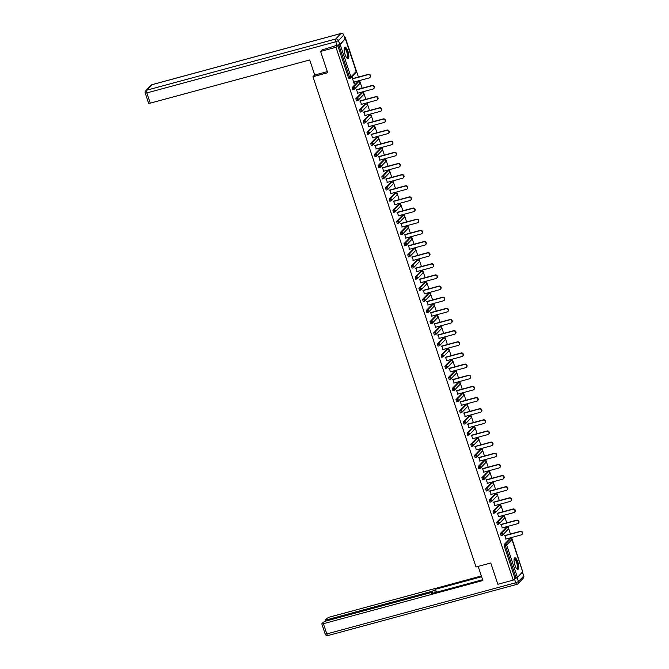 <?xml version="1.0" encoding="UTF-8"?>
<svg xmlns="http://www.w3.org/2000/svg" width="669" height="669" viewBox="0 0 669 669"><rect width="100%" height="100%" fill="white"/><g stroke="black" fill="none" stroke-linecap="round" stroke-linejoin="round"><path stroke-width="1" d="M517.831 562.069A5.962 1.823 74.8 0 0 514.821 557.829A5.962 1.823 74.8 0 0 514.929 565.104A5.962 1.823 74.8 0 0 517.94 569.344A5.962 1.823 74.8 0 0 517.831 562.069M347.947 51.379A5.962 1.823 74.8 0 0 344.936 47.139A5.962 1.823 74.8 0 0 345.045 54.415A5.962 1.823 74.8 0 0 348.056 58.655A5.962 1.823 74.8 0 0 347.947 51.379M344.727 37.698L345.279 37.548L344.828 38.024M522.322 570.607L511.593 537.5M510.43 534.013L507.888 526.352M506.726 522.874L504.175 515.205M503.021 511.726L500.471 504.066M499.308 500.579L496.766 492.919M495.604 489.432L493.053 481.772M491.899 478.285L489.348 470.625M488.186 467.146L485.644 459.486M484.481 455.999L481.931 448.339M480.777 444.852L478.226 437.191M477.064 433.704L474.513 426.044M473.359 422.557L470.809 414.897M469.655 411.418L467.104 403.758M465.942 400.271L463.391 392.611M462.237 389.124L459.687 381.464M458.524 377.977L455.982 370.317M454.82 366.829L452.269 359.169M451.115 355.691L448.565 348.031M447.402 344.543L444.86 336.883M443.698 333.396L441.147 325.736M439.993 322.249L437.442 314.589M436.28 311.102L433.738 303.442M432.575 299.963L430.025 292.303M428.871 288.816L426.32 281.156M425.158 277.668L422.607 270.008M421.453 266.521L418.903 258.861M417.74 255.382L415.198 247.714M414.036 244.235L411.485 236.575M410.331 233.088L407.781 225.428M406.618 221.941L404.076 214.281M402.914 210.794L400.363 203.133M399.209 199.655L396.658 191.986M395.496 188.507L392.954 180.847M391.791 177.36L389.241 169.7M388.087 166.213L385.536 158.553M384.374 155.066L381.823 147.406M380.669 143.927L378.119 136.267M376.956 132.78L374.414 125.12M373.252 121.633L370.701 113.973M369.547 110.485L366.997 102.825M365.834 99.338L363.292 91.678M362.13 88.199L359.579 80.539M358.425 77.052L345.279 37.548M522.656 571.794L517.438 577.414L514.979 578.292L513.24 580.115L497.861 584.28L490.778 562.989L476.027 566.986L312.941 76.726L314.681 74.903M350.13 78.332L349.076 78.633L348.499 77.821L349.619 77.512L338.849 45.149L340.187 44.572L344.987 38.986M348.499 77.821L337.728 45.459L335.989 47.273L320.61 51.438L322.366 49.598M338.849 45.149L337.728 45.459M513.24 580.115L335.989 47.273M312.941 76.726L327.693 72.729L320.61 51.438M354.177 83.692L351.986 77.102L352.847 78.557M354.528 83.6L354.01 82.044M514.979 578.292L504.217 545.929L504.133 544.566L509.519 539.03M502.143 535.292L501.089 535.601L500.429 533.419L505.814 527.883M498.438 524.145L497.376 524.454L496.724 522.28L502.101 516.736M494.726 513.006L493.672 513.307L493.011 511.133L498.397 505.597M491.021 501.859L489.959 502.16L489.307 499.986L494.692 494.45M487.316 490.712L486.254 491.021L485.602 488.838L490.979 483.302M483.603 479.564L482.55 479.874L481.889 477.691L487.275 472.155M479.899 468.417L478.837 468.726L478.184 466.552L483.562 461.008M476.186 457.278L475.132 457.579L474.48 455.405L479.857 449.869M472.481 446.131L471.428 446.44L470.767 444.258L476.152 438.722M468.777 434.984L467.715 435.293L467.062 433.111L472.439 427.575M465.064 423.837L464.01 424.146L463.349 421.963L468.735 416.427M461.359 412.698L460.305 412.999L459.645 410.825L465.03 405.28M457.655 401.551L456.593 401.852L455.94 399.677L461.317 394.141M453.942 390.403L452.888 390.713L452.227 388.53L457.613 382.994M450.237 379.256L449.175 379.566L448.523 377.383L453.908 371.847M446.532 368.109L445.47 368.418L444.818 366.236L450.195 360.7M442.819 356.97L441.766 357.271L441.105 355.097L446.491 349.553M439.115 345.823L438.053 346.124L437.401 343.95L442.778 338.414M435.402 334.676L434.348 334.985L433.696 332.802L439.073 327.266M431.697 323.528L430.644 323.838L429.983 321.655L435.368 316.119M427.993 312.381L426.931 312.691L426.278 310.508L431.656 304.972M424.28 301.242L423.226 301.543L422.565 299.369L427.951 293.833M420.575 290.095L419.522 290.396L418.861 288.222L424.246 282.686M416.871 278.948L415.809 279.257L415.156 277.075L420.533 271.539M413.158 267.801L412.104 268.11L411.443 265.928L416.829 260.392M409.453 256.653L408.391 256.963L407.739 254.789L413.124 249.244M405.749 245.515L404.686 245.816L404.034 243.641L409.411 238.105M402.036 234.367L400.982 234.668L400.321 232.494L405.707 226.958M398.331 223.22L397.269 223.53L396.617 221.347L402.002 215.811M394.618 212.073L393.564 212.382L392.912 210.2L398.289 204.664M390.913 200.926L389.86 201.235L389.199 199.061L394.585 193.517M387.209 189.787L386.147 190.088L385.495 187.914L390.872 182.378M383.496 178.64L382.442 178.941L381.782 176.767L387.167 171.231M379.791 167.493L378.738 167.802L378.077 165.619L383.462 160.083M376.087 156.345L375.025 156.655L374.372 154.472L379.749 148.936M372.374 145.198L371.32 145.508L370.659 143.333L376.045 137.789M368.669 134.059L367.616 134.36L366.955 132.186L372.34 126.65M364.965 122.912L363.903 123.221L363.25 121.039L368.627 115.503M361.252 111.765L360.198 112.074L359.537 109.892L364.923 104.356M357.547 100.618L356.485 100.927L355.833 98.744L361.218 93.208M353.842 89.479L352.78 89.78L352.128 87.606L357.505 82.061M356.56 89.705L357.714 93.192M360.265 100.852L361.427 104.339M363.969 111.999L365.132 115.478M367.682 123.146L368.836 126.625M371.387 134.285L372.549 137.772M375.092 145.432L376.254 148.919M378.805 156.579L379.959 160.067M382.509 167.727L383.672 171.205M386.222 178.866L387.376 182.353M389.927 190.013L391.089 193.5M393.631 201.16L394.794 204.647M397.344 212.307L398.498 215.794M401.049 223.454L402.211 226.933M404.753 234.593L405.916 238.08M408.466 245.74L409.62 249.228M412.171 256.888L413.333 260.375M415.875 268.035L417.038 271.522M419.588 279.182L420.742 282.661M423.293 290.321L424.455 293.808M426.998 301.468L428.16 304.955M430.711 312.615L431.865 316.103M434.415 323.763L435.578 327.25M438.128 334.91L439.282 338.389M441.833 346.049L442.995 349.536M445.537 357.196L446.7 360.683M449.25 368.343L450.404 371.83M452.955 379.49L454.117 382.969M456.659 390.637L457.822 394.116M460.372 401.776L461.526 405.263M464.077 412.924L465.239 416.411M467.782 424.071L468.944 427.558M471.494 435.218L472.649 438.697M475.199 446.365L476.361 449.844M478.912 457.504L480.066 460.991M482.617 468.651L483.779 472.138M486.321 479.798L487.484 483.286M490.034 490.946L491.188 494.424M493.739 502.084L494.901 505.572M497.443 513.232L498.606 516.719M501.156 524.379L502.31 527.866M504.861 535.526L506.023 539.013M353.667 82.136L369.263 77.913A1.756 1.647 -136.3 0 0 370.133 75.43A1.756 1.647 -136.3 0 0 368.167 74.627L352.571 78.85M368.167 74.627L368.443 74.334A1.756 1.647 43.7 0 1 370.116 77.328M368.443 74.334L352.504 78.658M357.371 93.284L372.968 89.061A1.756 1.647 -136.3 0 0 373.846 86.577A1.756 1.647 -136.3 0 0 371.872 85.774L356.276 89.997M371.872 85.774L372.148 85.481A1.756 1.647 43.7 0 1 373.82 88.475M372.148 85.481L356.209 89.797M361.076 104.431L376.672 100.208A1.756 1.647 -136.3 0 0 377.55 97.724A1.756 1.647 -136.3 0 0 375.585 96.921L359.989 101.144M375.585 96.921L375.861 96.629A1.756 1.647 43.7 0 1 377.525 99.622M375.861 96.629L359.922 100.944M364.789 115.578L380.385 111.355A1.756 1.647 -136.3 0 0 381.255 108.863A1.756 1.647 -136.3 0 0 379.29 108.06L363.693 112.292M379.29 108.06L379.566 107.776A1.756 1.647 43.7 0 1 381.238 110.77M379.566 107.776L363.627 112.091M368.494 126.717L384.09 122.494A1.756 1.647 -136.3 0 0 384.968 120.01A1.756 1.647 -136.3 0 0 382.994 119.207L367.398 123.431M382.994 119.207L383.278 118.915A1.756 1.647 43.7 0 1 384.943 121.917M383.278 118.915L367.331 123.238M372.198 137.864L387.794 133.641A1.756 1.647 -136.3 0 0 388.672 131.157A1.756 1.647 -136.3 0 0 386.707 130.355L371.111 134.578M386.707 130.355L386.983 130.062A1.756 1.647 43.7 0 1 388.656 133.056M386.983 130.062L371.044 134.377M344.226 48.369A5.16 1.581 -105.2 0 1 346.224 49.498A5.16 1.581 -105.2 0 1 347.947 55.385A5.16 1.581 -105.2 0 1 346.818 57.952M346.676 57.768A4.775 1.463 74.8 0 0 346.835 57.751A4.775 1.463 74.8 0 0 347.387 54.724A4.775 1.463 74.8 0 0 345.848 49.857A4.775 1.463 74.8 0 0 344.334 48.528A4.775 1.463 74.8 0 0 344.192 48.603M347.713 58.646A5.929 1.815 74.8 0 0 348.123 54.632A5.929 1.815 74.8 0 0 346.266 48.971A5.929 1.815 74.8 0 0 344.652 47.323M514.11 559.058A5.16 1.581 -105.2 0 1 516.108 560.196A5.16 1.581 -105.2 0 1 517.831 566.074A5.16 1.581 -105.2 0 1 516.702 568.65M516.56 568.458A4.775 1.463 74.8 0 0 516.719 568.449A4.775 1.463 74.8 0 0 517.279 565.422A4.775 1.463 74.8 0 0 515.732 560.547A4.775 1.463 74.8 0 0 514.218 559.225A4.775 1.463 74.8 0 0 514.076 559.292M517.597 569.336A5.929 1.815 74.8 0 0 518.007 565.322A5.929 1.815 74.8 0 0 516.15 559.669A5.929 1.815 74.8 0 0 514.536 558.013M327.317 71.625L314.723 75.037L309.705 59.959L150.249 103.151L148.627 103.294L145.232 93.075L146.854 92.932L150.249 103.151M339.76 44.455L345.02 38.953L343.741 35.089L338.481 40.6L339.76 44.455L322.065 49.916M341.198 33.467A2.291 0.702 74.8 0 0 341.031 33.45A2.291 0.702 74.8 0 0 340.914 33.517L151.955 84.704L146.695 90.206L335.662 39.028L340.914 33.517A2.291 2.149 -136.3 0 1 343.741 35.089L345.02 38.953M478.176 566.4L482.876 580.508L323.411 623.7L326.815 633.919L515.774 582.732L514.402 578.902M432.575 593.286L431.931 591.329L327.258 619.678L327.576 620.615M431.931 591.329L434.591 590.175L435.377 592.525M481.621 576.753L435.469 589.255L434.591 590.175M481.362 575.976L329.784 617.035L327.124 618.189L325.711 619.661L327.258 619.678M522.414 572.221L517.154 577.723L518.442 581.578L523.702 576.076L522.472 572.146M432.366 593.344L432.224 592.567L430.61 592.709L325.937 621.058L323.278 622.212L321.797 623.843L323.411 623.7M432.157 592.717L431.288 593.637L482.617 579.73M514.494 578.877L517.154 577.723M436.456 592.232L435.469 589.255M375.911 149.011L391.507 144.788A1.756 1.647 -136.3 0 0 392.385 142.305A1.756 1.647 -136.3 0 0 390.412 141.502L374.816 145.725M390.412 141.502L390.688 141.209A1.756 1.647 43.7 0 1 392.36 144.203M390.688 141.209L374.749 145.524M379.616 160.159L395.212 155.936A1.756 1.647 -136.3 0 0 396.09 153.452A1.756 1.647 -136.3 0 0 394.116 152.649L378.52 156.872M394.116 152.649L394.401 152.356A1.756 1.647 43.7 0 1 396.065 155.35M394.401 152.356L378.462 156.671M383.329 171.306L398.916 167.074A1.756 1.647 -136.3 0 0 399.794 164.591A1.756 1.647 -136.3 0 0 397.829 163.788L382.233 168.019M397.829 163.788L398.105 163.504A1.756 1.647 43.7 0 1 399.778 166.497M398.105 163.504L382.166 167.819M387.033 182.445L402.629 178.222A1.756 1.647 -136.3 0 0 403.507 175.738A1.756 1.647 -136.3 0 0 401.534 174.935L385.938 179.158M401.534 174.935L401.81 174.642A1.756 1.647 43.7 0 1 403.482 177.636M401.81 174.642L385.871 178.966M390.738 193.592L406.334 189.369A1.756 1.647 -136.3 0 0 407.212 186.885A1.756 1.647 -136.3 0 0 405.238 186.082L389.651 190.305M405.238 186.082L405.523 185.79A1.756 1.647 43.7 0 1 407.187 188.783M405.523 185.79L389.584 190.105M394.451 204.739L410.038 200.516A1.756 1.647 -136.3 0 0 410.917 198.032A1.756 1.647 -136.3 0 0 408.951 197.23L393.355 201.453M408.951 197.23L409.227 196.937A1.756 1.647 43.7 0 1 410.9 199.931M409.227 196.937L393.288 201.252M398.155 215.886L413.751 211.663A1.756 1.647 -136.3 0 0 414.629 209.171A1.756 1.647 -136.3 0 0 412.656 208.377L397.06 212.6M412.656 208.377L412.932 208.084A1.756 1.647 43.7 0 1 414.604 211.078M412.932 208.084L396.993 212.399M401.86 227.034L417.456 222.802A1.756 1.647 -136.3 0 0 418.334 220.318A1.756 1.647 -136.3 0 0 416.361 219.516L400.773 223.747M416.361 219.516L416.645 219.231A1.756 1.647 43.7 0 1 418.309 222.225M416.645 219.231L400.706 223.546M405.573 238.172L421.169 233.949A1.756 1.647 -136.3 0 0 422.039 231.466A1.756 1.647 -136.3 0 0 420.073 230.663L404.477 234.886M420.073 230.663L420.349 230.37A1.756 1.647 43.7 0 1 422.022 233.364M420.349 230.37L404.411 234.694M409.277 249.32L424.874 245.097A1.756 1.647 -136.3 0 0 425.752 242.613A1.756 1.647 -136.3 0 0 423.778 241.81L408.182 246.033M423.778 241.81L424.062 241.517A1.756 1.647 43.7 0 1 425.727 244.511M424.062 241.517L408.115 245.832M412.982 260.467L428.578 256.244A1.756 1.647 -136.3 0 0 429.456 253.76A1.756 1.647 -136.3 0 0 427.491 252.957L411.895 257.18M427.491 252.957L427.767 252.665A1.756 1.647 43.7 0 1 429.431 255.658M427.767 252.665L411.828 256.98M416.695 271.614L432.291 267.391A1.756 1.647 -136.3 0 0 433.161 264.899A1.756 1.647 -136.3 0 0 431.196 264.104L415.6 268.328M431.196 264.104L431.472 263.812A1.756 1.647 43.7 0 1 433.144 266.806M431.472 263.812L415.533 268.127M420.4 282.761L435.996 278.53A1.756 1.647 -136.3 0 0 436.874 276.046A1.756 1.647 -136.3 0 0 434.9 275.243L419.304 279.475M434.9 275.243L435.185 274.951A1.756 1.647 43.7 0 1 436.849 277.953M435.185 274.951L419.246 279.274M424.113 293.9L439.7 289.677A1.756 1.647 -136.3 0 0 440.578 287.193A1.756 1.647 -136.3 0 0 438.613 286.391L423.017 290.614M438.613 286.391L438.889 286.098A1.756 1.647 43.7 0 1 440.562 289.092M438.889 286.098L422.95 290.421M427.817 305.047L443.413 300.824A1.756 1.647 -136.3 0 0 444.291 298.341A1.756 1.647 -136.3 0 0 442.318 297.538L426.722 301.761M442.318 297.538L442.594 297.245A1.756 1.647 43.7 0 1 444.266 300.239M442.594 297.245L426.655 301.56M431.522 316.194L447.118 311.971A1.756 1.647 -136.3 0 0 447.996 309.488A1.756 1.647 -136.3 0 0 446.022 308.685L430.435 312.908M446.022 308.685L446.307 308.392A1.756 1.647 43.7 0 1 447.971 311.386M446.307 308.392L430.368 312.707M435.235 327.342L450.822 323.119A1.756 1.647 -136.3 0 0 451.7 320.627A1.756 1.647 -136.3 0 0 449.735 319.832L434.139 324.055M449.735 319.832L450.011 319.539A1.756 1.647 43.7 0 1 451.684 322.533M450.011 319.539L434.072 323.855M438.939 338.481L454.535 334.257A1.756 1.647 -136.3 0 0 455.413 331.774A1.756 1.647 -136.3 0 0 453.44 330.971L437.844 335.194M453.44 330.971L453.716 330.678A1.756 1.647 43.7 0 1 455.388 333.68M453.716 330.678L437.777 335.002M442.644 349.628L458.24 345.405A1.756 1.647 -136.3 0 0 459.118 342.921A1.756 1.647 -136.3 0 0 457.144 342.118L441.557 346.341M457.144 342.118L457.429 341.826A1.756 1.647 43.7 0 1 459.093 344.819M457.429 341.826L441.49 346.149M446.357 360.775L461.953 356.552A1.756 1.647 -136.3 0 0 462.823 354.068A1.756 1.647 -136.3 0 0 460.857 353.265L445.261 357.489M460.857 353.265L461.133 352.973A1.756 1.647 43.7 0 1 462.806 355.967M461.133 352.973L445.194 357.288M450.061 371.922L465.657 367.699A1.756 1.647 -136.3 0 0 466.536 365.215A1.756 1.647 -136.3 0 0 464.562 364.413L448.966 368.636M464.562 364.413L464.838 364.12A1.756 1.647 43.7 0 1 466.51 367.114M464.838 364.12L448.899 368.435M453.766 383.069L469.362 378.846A1.756 1.647 -136.3 0 0 470.24 376.354A1.756 1.647 -136.3 0 0 468.275 375.56L452.679 379.783M468.275 375.56L468.551 375.267A1.756 1.647 43.7 0 1 470.215 378.261M468.551 375.267L452.612 379.582M457.479 394.208L473.075 389.985A1.756 1.647 -136.3 0 0 473.945 387.502A1.756 1.647 -136.3 0 0 471.98 386.699L456.383 390.922M471.98 386.699L472.255 386.406A1.756 1.647 43.7 0 1 473.928 389.408M472.255 386.406L456.317 390.729M461.184 405.355L476.78 401.132A1.756 1.647 -136.3 0 0 477.658 398.649A1.756 1.647 -136.3 0 0 475.684 397.846L460.088 402.069M475.684 397.846L475.968 397.553A1.756 1.647 43.7 0 1 477.633 400.547M475.968 397.553L460.029 401.877M464.896 416.503L480.484 412.28A1.756 1.647 -136.3 0 0 481.362 409.796A1.756 1.647 -136.3 0 0 479.397 408.993L463.801 413.216M479.397 408.993L479.673 408.7A1.756 1.647 43.7 0 1 481.346 411.694M479.673 408.7L463.734 413.016M468.601 427.65L484.197 423.427A1.756 1.647 -136.3 0 0 485.075 420.943A1.756 1.647 -136.3 0 0 483.102 420.14L467.506 424.363M483.102 420.14L483.378 419.848A1.756 1.647 43.7 0 1 485.05 422.841M483.378 419.848L467.439 424.163M472.306 438.797L487.902 434.566A1.756 1.647 -136.3 0 0 488.78 432.082A1.756 1.647 -136.3 0 0 486.806 431.279L471.21 435.511M486.806 431.279L487.091 430.995A1.756 1.647 43.7 0 1 488.755 433.989M487.091 430.995L471.152 435.31M476.019 449.936L491.606 445.713A1.756 1.647 -136.3 0 0 492.484 443.229A1.756 1.647 -136.3 0 0 490.519 442.426L474.923 446.649M490.519 442.426L490.795 442.134A1.756 1.647 43.7 0 1 492.468 445.128M490.795 442.134L474.856 446.457M479.723 461.083L495.319 456.86A1.756 1.647 -136.3 0 0 496.197 454.376A1.756 1.647 -136.3 0 0 494.224 453.574L478.628 457.797M494.224 453.574L494.5 453.281A1.756 1.647 43.7 0 1 496.172 456.275M494.5 453.281L478.561 457.596M483.428 472.23L499.024 468.007A1.756 1.647 -136.3 0 0 499.902 465.524A1.756 1.647 -136.3 0 0 497.928 464.721L482.341 468.944M497.928 464.721L498.213 464.428A1.756 1.647 43.7 0 1 499.877 467.422M498.213 464.428L482.274 468.743M487.141 483.378L502.737 479.155A1.756 1.647 -136.3 0 0 503.606 476.671A1.756 1.647 -136.3 0 0 501.641 475.868L486.045 480.091M501.641 475.868L501.917 475.575A1.756 1.647 43.7 0 1 503.59 478.569M501.917 475.575L485.978 479.89M490.845 494.525L506.441 490.293A1.756 1.647 -136.3 0 0 507.319 487.81A1.756 1.647 -136.3 0 0 505.346 487.007L489.75 491.238M505.346 487.007L505.622 486.723A1.756 1.647 43.7 0 1 507.294 489.716M505.622 486.723L489.683 491.038M494.55 505.664L510.146 501.441A1.756 1.647 -136.3 0 0 511.024 498.957A1.756 1.647 -136.3 0 0 509.05 498.154L493.463 502.377M509.05 498.154L509.335 497.861A1.756 1.647 43.7 0 1 510.999 500.855M509.335 497.861L493.396 502.185M498.263 516.811L513.859 512.588A1.756 1.647 -136.3 0 0 514.729 510.104A1.756 1.647 -136.3 0 0 512.763 509.301L497.167 513.524M512.763 509.301L513.039 509.009A1.756 1.647 43.7 0 1 514.712 512.002M513.039 509.009L497.1 513.324M501.967 527.958L517.563 523.735A1.756 1.647 -136.3 0 0 518.442 521.251A1.756 1.647 -136.3 0 0 516.468 520.449L500.872 524.672M516.468 520.449L516.752 520.156A1.756 1.647 43.7 0 1 518.416 523.15M516.752 520.156L500.805 524.471M505.672 539.105L521.268 534.882A1.756 1.647 -136.3 0 0 522.146 532.39A1.756 1.647 -136.3 0 0 520.181 531.596L504.585 535.819M520.181 531.596L520.457 531.303A1.756 1.647 43.7 0 1 522.121 534.297M520.457 531.303L504.518 535.618M340.187 44.572L350.949 76.935L356.209 71.432L345.447 39.07M349.076 78.633L350.196 78.332L349.619 77.512L350.949 76.935A1.146 1.07 43.7 0 1 350.255 78.298L350.196 78.332A1.146 1.146 0 0 0 350.723 78.014L355.983 72.511A1.146 1.146 0 0 0 356.243 71.357L356.167 71.315M355.983 72.511A1.146 1.07 43.7 0 0 356.209 71.432L345.48 38.994M522.698 571.911L511.927 539.549L506.667 545.051L517.438 577.414M516.108 577.991L505.338 545.628L504.217 545.929M504.133 544.566L505.262 544.265A1.146 1.07 -136.3 0 1 506.667 545.051L505.338 545.628L505.262 544.265L510.522 538.762L509.393 539.063M511.885 539.423L511.927 539.549A1.146 1.07 -136.3 0 0 510.522 538.762L510.656 538.729M352.128 87.606L353.249 87.296L358.509 81.794L357.38 82.095M358.651 81.769L358.509 81.794A1.146 1.07 -136.3 0 1 359.914 82.58A1.146 1.07 43.7 0 1 359.696 83.658A1.146 1.146 0 0 0 358.567 81.76L357.438 82.061M352.78 89.78L353.901 89.479A1.146 1.146 0 0 0 354.436 89.161A1.146 1.07 43.7 0 0 354.662 88.082A1.146 1.07 -136.3 0 0 353.249 87.296L353.96 89.445A1.146 1.07 43.7 0 0 354.436 89.161L359.696 83.658M355.833 98.744L356.953 98.443L362.213 92.941L361.093 93.242M359.537 109.892L360.666 109.591L365.926 104.088L364.797 104.389M363.25 121.039L364.371 120.738L369.631 115.227L368.51 115.536M366.955 132.186L368.075 131.877L373.335 126.374L372.215 126.684M370.659 143.333L371.788 143.024L377.048 137.521L375.919 137.822M374.372 154.472L375.493 154.171L380.753 148.669L379.632 148.97M378.077 165.619L379.206 165.318L384.458 159.816L383.337 160.117M381.782 176.767L382.911 176.465L388.171 170.955L387.042 171.264M385.495 187.914L386.615 187.604L391.875 182.102L390.755 182.411M389.199 199.061L390.328 198.752L395.58 193.249L394.459 193.55M392.912 210.2L394.033 209.899L399.293 204.396L398.164 204.697M396.617 221.347L397.737 221.046L402.997 215.543L401.877 215.844M400.321 232.494L401.45 232.193L406.71 226.682L405.581 226.992M404.034 243.641L405.155 243.332L410.415 237.829L409.286 238.139M407.739 254.789L408.859 254.479L414.119 248.977L412.999 249.278M411.443 265.928L412.572 265.626L417.832 260.124L416.703 260.425M415.156 277.075L416.277 276.774L421.537 271.271L420.416 271.572M418.861 288.222L419.99 287.913L425.241 282.41L424.121 282.719M422.565 299.369L423.694 299.06L428.954 293.557L427.826 293.867M426.278 310.508L427.399 310.207L432.659 304.704L431.538 305.005M429.983 321.655L431.112 321.354L436.364 315.852L435.243 316.153M433.696 332.802L434.817 332.501L440.077 326.99L438.948 327.3M437.401 343.95L438.521 343.64L443.781 338.138L442.661 338.447M441.105 355.097L442.234 354.787L447.494 349.285L446.365 349.586M444.818 366.236L445.939 365.935L451.199 360.432L450.07 360.733M448.523 377.383L449.643 377.082L454.903 371.579L453.783 371.88M452.227 388.53L453.356 388.229L458.616 382.718L457.487 383.028M455.94 399.677L457.061 399.368L462.321 393.865L461.2 394.175M459.645 410.825L460.765 410.515L466.025 405.013L464.905 405.314M463.349 421.963L464.478 421.662L469.738 416.16L468.609 416.461M467.062 433.111L468.183 432.81L473.443 427.307L472.322 427.608M470.767 444.258L471.896 443.957L477.148 438.446L476.027 438.755M474.48 455.405L475.6 455.096L480.86 449.593L479.732 449.903M478.184 466.552L479.305 466.243L484.565 460.74L483.444 461.041M481.889 477.691L483.018 477.39L488.27 471.888L487.149 472.189M485.602 488.838L486.723 488.537L491.983 483.035L490.854 483.336M489.307 499.986L490.427 499.684L495.687 494.174L494.567 494.483M493.011 511.133L494.14 510.823L499.4 505.321L498.271 505.63M496.724 522.28L497.845 521.971L503.105 516.468L501.984 516.769M500.429 533.419L501.549 533.118L506.809 527.615L505.689 527.916M362.355 92.916L362.213 92.941A1.146 1.07 -136.3 0 1 363.627 93.727A1.146 1.07 43.7 0 1 363.401 94.806A1.146 1.146 0 0 0 362.272 92.907L361.151 93.208M356.485 100.927L357.614 100.626A1.146 1.146 0 0 0 358.141 100.308A1.146 1.07 43.7 0 0 358.367 99.229A1.146 1.07 -136.3 0 0 356.953 98.443L357.672 100.584A1.146 1.07 43.7 0 0 358.141 100.308L363.401 94.806M366.06 104.055L365.926 104.088A1.146 1.07 -136.3 0 1 367.331 104.874A1.146 1.07 43.7 0 1 367.105 105.953A1.146 1.146 0 0 0 365.976 104.046L364.856 104.356M360.198 112.074L361.319 111.765A1.146 1.146 0 0 0 361.854 111.455A1.146 1.07 43.7 0 0 362.071 110.377A1.146 1.07 -136.3 0 0 360.666 109.591L361.377 111.731A1.146 1.07 43.7 0 0 361.854 111.455L367.105 105.953M369.773 115.202L369.631 115.227A1.146 1.07 -136.3 0 1 371.044 116.013A1.146 1.07 43.7 0 1 370.818 117.092A1.146 1.146 0 0 0 369.689 115.193L368.56 115.503M363.903 123.221L365.031 122.912A1.146 1.146 0 0 0 365.558 122.594A1.146 1.07 43.7 0 0 365.784 121.524A1.146 1.07 -136.3 0 0 364.371 120.738L365.082 122.879A1.146 1.07 43.7 0 0 365.558 122.594L370.818 117.092M373.478 126.349L373.335 126.374A1.146 1.07 -136.3 0 1 374.749 127.16A1.146 1.07 43.7 0 1 374.523 128.239A1.146 1.146 0 0 0 373.394 126.341L372.273 126.642M367.616 134.36L368.736 134.059A1.146 1.146 0 0 0 369.263 133.741A1.146 1.07 43.7 0 0 369.489 132.663A1.146 1.07 -136.3 0 0 368.075 131.877L368.795 134.026A1.146 1.07 43.7 0 0 369.263 133.741L374.523 128.239M377.182 137.496L377.048 137.521A1.146 1.07 -136.3 0 1 378.453 138.307A1.146 1.07 43.7 0 1 378.228 139.386A1.146 1.146 0 0 0 377.099 137.488L375.978 137.789M371.32 145.508L372.441 145.206A1.146 1.146 0 0 0 372.976 144.889A1.146 1.07 43.7 0 0 373.193 143.81A1.146 1.07 -136.3 0 0 371.788 143.024L372.499 145.165A1.146 1.07 43.7 0 0 372.976 144.889L378.228 139.386M380.895 148.635L380.753 148.669A1.146 1.07 -136.3 0 1 382.166 149.455A1.146 1.07 43.7 0 1 381.94 150.533A1.146 1.146 0 0 0 380.812 148.635L379.683 148.936M375.025 156.655L376.154 156.345A1.146 1.146 0 0 0 376.68 156.036A1.146 1.07 43.7 0 0 376.906 154.957A1.146 1.07 -136.3 0 0 375.493 154.171L376.204 156.312A1.146 1.07 43.7 0 0 376.68 156.036L381.94 150.533M384.6 159.782L384.458 159.816A1.146 1.07 -136.3 0 1 385.871 160.602A1.146 1.07 43.7 0 1 385.645 161.672A1.146 1.146 0 0 0 384.516 159.774L383.396 160.083M378.738 167.802L379.858 167.493A1.146 1.146 0 0 0 380.385 167.183A1.146 1.07 43.7 0 0 380.611 166.104A1.146 1.07 -136.3 0 0 379.206 165.318L379.917 167.459A1.146 1.07 43.7 0 0 380.385 167.183L385.645 161.672M388.304 170.93L388.171 170.955A1.146 1.07 -136.3 0 1 389.575 171.741A1.146 1.07 43.7 0 1 389.358 172.819A1.146 1.146 0 0 0 388.229 170.921L387.1 171.231M382.442 178.941L383.563 178.64A1.146 1.146 0 0 0 384.098 178.322A1.146 1.07 43.7 0 0 384.324 177.252A1.146 1.07 -136.3 0 0 382.911 176.465L383.621 178.606A1.146 1.07 43.7 0 0 384.098 178.322L389.358 172.819M392.017 182.077L391.875 182.102A1.146 1.07 -136.3 0 1 393.288 182.888A1.146 1.07 43.7 0 1 393.063 183.967A1.146 1.146 0 0 0 391.934 182.068L390.805 182.369M386.147 190.088L387.276 189.787A1.146 1.146 0 0 0 387.803 189.469A1.146 1.07 43.7 0 0 388.028 188.39A1.146 1.07 -136.3 0 0 386.615 187.604L387.334 189.753A1.146 1.07 43.7 0 0 387.803 189.469L393.063 183.967M395.722 193.224L395.58 193.249A1.146 1.07 -136.3 0 1 396.993 194.035A1.146 1.07 43.7 0 1 396.767 195.114A1.146 1.146 0 0 0 395.638 193.216L394.518 193.517M389.86 201.235L390.98 200.934A1.146 1.146 0 0 0 391.507 200.616A1.146 1.07 43.7 0 0 391.733 199.538A1.146 1.07 -136.3 0 0 390.328 198.752L391.039 200.892A1.146 1.07 43.7 0 0 391.507 200.616L396.767 195.114M399.426 204.363L399.293 204.396A1.146 1.07 -136.3 0 1 400.698 205.182A1.146 1.07 43.7 0 1 400.48 206.261A1.146 1.146 0 0 0 399.351 204.363L398.222 204.664M393.564 212.382L394.685 212.073A1.146 1.146 0 0 0 395.22 211.764A1.146 1.07 43.7 0 0 395.446 210.685A1.146 1.07 -136.3 0 0 394.033 209.899L394.743 212.04A1.146 1.07 43.7 0 0 395.22 211.764L400.48 206.261M403.139 215.51L402.997 215.543A1.146 1.07 -136.3 0 1 404.411 216.33A1.146 1.07 43.7 0 1 404.185 217.4A1.146 1.146 0 0 0 403.056 215.502L401.935 215.811M397.269 223.53L398.398 223.22A1.146 1.146 0 0 0 398.925 222.911A1.146 1.07 43.7 0 0 399.15 221.832A1.146 1.07 -136.3 0 0 397.737 221.046L398.456 223.187A1.146 1.07 43.7 0 0 398.925 222.911L404.185 217.4M406.844 226.657L406.71 226.682A1.146 1.07 -136.3 0 1 408.115 227.468A1.146 1.07 43.7 0 1 407.889 228.547A1.146 1.146 0 0 0 406.76 226.649L405.64 226.958M400.982 234.668L402.102 234.367A1.146 1.146 0 0 0 402.629 234.05A1.146 1.07 43.7 0 0 402.855 232.979A1.146 1.07 -136.3 0 0 401.45 232.193L402.161 234.334A1.146 1.07 43.7 0 0 402.629 234.05L407.889 228.547M410.557 237.804L410.415 237.829A1.146 1.07 -136.3 0 1 411.828 238.616A1.146 1.07 43.7 0 1 411.602 239.694A1.146 1.146 0 0 0 410.473 237.796L409.344 238.097M404.686 245.816L405.815 245.515A1.146 1.146 0 0 0 406.342 245.197A1.146 1.07 43.7 0 0 406.568 244.118A1.146 1.07 -136.3 0 0 405.155 243.332L405.866 245.481A1.146 1.07 43.7 0 0 406.342 245.197L411.602 239.694M414.262 248.952L414.119 248.977A1.146 1.07 -136.3 0 1 415.533 249.763A1.146 1.07 43.7 0 1 415.307 250.842A1.146 1.146 0 0 0 414.178 248.943L413.057 249.244M408.391 256.963L409.52 256.662A1.146 1.146 0 0 0 410.047 256.344A1.146 1.07 43.7 0 0 410.273 255.265A1.146 1.07 -136.3 0 0 408.859 254.479L409.579 256.62A1.146 1.07 43.7 0 0 410.047 256.344L415.307 250.842M417.966 260.09L417.832 260.124A1.146 1.07 -136.3 0 1 419.237 260.91A1.146 1.07 43.7 0 1 419.011 261.989A1.146 1.146 0 0 0 417.882 260.09L416.762 260.392M412.104 268.11L413.225 267.801A1.146 1.146 0 0 0 413.76 267.491A1.146 1.07 43.7 0 0 413.977 266.413A1.146 1.07 -136.3 0 0 412.572 265.626L413.283 267.767A1.146 1.07 43.7 0 0 413.76 267.491L419.011 261.989M421.679 271.238L421.537 271.271A1.146 1.07 -136.3 0 1 422.95 272.057A1.146 1.07 43.7 0 1 422.724 273.128A1.146 1.146 0 0 0 421.595 271.229L420.467 271.539M415.809 279.257L416.938 278.948A1.146 1.146 0 0 0 417.464 278.639A1.146 1.07 43.7 0 0 417.69 277.56A1.146 1.07 -136.3 0 0 416.277 276.774L416.988 278.914A1.146 1.07 43.7 0 0 417.464 278.639L422.724 273.128M425.384 282.385L425.241 282.41A1.146 1.07 -136.3 0 1 426.655 283.196A1.146 1.07 43.7 0 1 426.429 284.275A1.146 1.146 0 0 0 425.3 282.377L424.179 282.686M419.522 290.396L420.642 290.095A1.146 1.146 0 0 0 421.169 289.777A1.146 1.07 43.7 0 0 421.395 288.707A1.146 1.07 -136.3 0 0 419.99 287.913L420.701 290.062A1.146 1.07 43.7 0 0 421.169 289.777L426.429 284.275M429.088 293.532L428.954 293.557A1.146 1.07 -136.3 0 1 430.359 294.343A1.146 1.07 43.7 0 1 430.134 295.422A1.146 1.146 0 0 0 429.005 293.524L427.884 293.825M423.226 301.543L424.347 301.242A1.146 1.146 0 0 0 424.882 300.925A1.146 1.07 43.7 0 0 425.099 299.846A1.146 1.07 -136.3 0 0 423.694 299.06L424.405 301.209A1.146 1.07 43.7 0 0 424.882 300.925L430.134 295.422M432.801 304.679L432.659 304.704A1.146 1.07 -136.3 0 1 434.072 305.49A1.146 1.07 43.7 0 1 433.846 306.569A1.146 1.146 0 0 0 432.718 304.671L431.589 304.972M426.931 312.691L428.06 312.39A1.146 1.146 0 0 0 428.586 312.072A1.146 1.07 43.7 0 0 428.812 310.993A1.146 1.07 -136.3 0 0 427.399 310.207L428.11 312.348A1.146 1.07 43.7 0 0 428.586 312.072L433.846 306.569M436.506 315.818L436.364 315.852A1.146 1.07 -136.3 0 1 437.777 316.638A1.146 1.07 43.7 0 1 437.551 317.716A1.146 1.146 0 0 0 436.422 315.81L435.302 316.119M430.644 323.838L431.764 323.528A1.146 1.146 0 0 0 432.291 323.219A1.146 1.07 43.7 0 0 432.517 322.14A1.146 1.07 -136.3 0 0 431.112 321.354L431.823 323.495A1.146 1.07 43.7 0 0 432.291 323.219L437.551 317.716M440.21 326.965L440.077 326.99A1.146 1.07 -136.3 0 1 441.481 327.785A1.146 1.07 43.7 0 1 441.264 328.855A1.146 1.146 0 0 0 440.135 326.957L439.006 327.266M434.348 334.985L435.469 334.676A1.146 1.146 0 0 0 436.004 334.366A1.146 1.07 43.7 0 0 436.23 333.287A1.146 1.07 -136.3 0 0 434.817 332.501L435.527 334.642A1.146 1.07 43.7 0 0 436.004 334.366L441.264 328.855M443.923 338.113L443.781 338.138A1.146 1.07 -136.3 0 1 445.194 338.924A1.146 1.07 43.7 0 1 444.969 340.003A1.146 1.146 0 0 0 443.84 338.104L442.719 338.405M438.053 346.124L439.182 345.823A1.146 1.146 0 0 0 439.709 345.505A1.146 1.07 43.7 0 0 439.934 344.426A1.146 1.07 -136.3 0 0 438.521 343.64L439.24 345.789A1.146 1.07 43.7 0 0 439.709 345.505L444.969 340.003M447.628 349.26L447.494 349.285A1.146 1.07 -136.3 0 1 448.899 350.071A1.146 1.07 43.7 0 1 448.673 351.15A1.146 1.146 0 0 0 447.544 349.251L446.424 349.553M441.766 357.271L442.886 356.97A1.146 1.146 0 0 0 443.413 356.652A1.146 1.07 43.7 0 0 443.639 355.574A1.146 1.07 -136.3 0 0 442.234 354.787L442.945 356.937A1.146 1.07 43.7 0 0 443.413 356.652L448.673 351.15M451.341 360.407L451.199 360.432A1.146 1.07 -136.3 0 1 452.612 361.218A1.146 1.07 43.7 0 1 452.386 362.297A1.146 1.146 0 0 0 451.257 360.399L450.128 360.7M445.47 368.418L446.599 368.117A1.146 1.146 0 0 0 447.126 367.799A1.146 1.07 43.7 0 0 447.352 366.721A1.146 1.07 -136.3 0 0 445.939 365.935L446.649 368.075A1.146 1.07 43.7 0 0 447.126 367.799L452.386 362.297M455.045 371.546L454.903 371.579A1.146 1.07 -136.3 0 1 456.317 372.365A1.146 1.07 43.7 0 1 456.091 373.444A1.146 1.146 0 0 0 454.962 371.538L453.841 371.847M449.175 379.566L450.304 379.256A1.146 1.146 0 0 0 450.831 378.947A1.146 1.07 43.7 0 0 451.057 377.868A1.146 1.07 -136.3 0 0 449.643 377.082L450.362 379.223A1.146 1.07 43.7 0 0 450.831 378.947L456.091 373.444M458.75 382.693L458.616 382.718A1.146 1.07 -136.3 0 1 460.021 383.504A1.146 1.07 43.7 0 1 459.795 384.583A1.146 1.146 0 0 0 458.666 382.685L457.546 382.994M452.888 390.713L454.008 390.403A1.146 1.146 0 0 0 454.544 390.094A1.146 1.07 43.7 0 0 454.761 389.015A1.146 1.07 -136.3 0 0 453.356 388.229L454.067 390.37A1.146 1.07 43.7 0 0 454.544 390.094L459.795 384.583M462.463 393.84L462.321 393.865A1.146 1.07 -136.3 0 1 463.734 394.651A1.146 1.07 43.7 0 1 463.508 395.73A1.146 1.146 0 0 0 462.379 393.832L461.25 394.133M456.593 401.852L457.721 401.551A1.146 1.146 0 0 0 458.248 401.233A1.146 1.07 43.7 0 0 458.474 400.154A1.146 1.07 -136.3 0 0 457.061 399.368L457.772 401.517A1.146 1.07 43.7 0 0 458.248 401.233L463.508 395.73M466.168 404.988L466.025 405.013A1.146 1.07 -136.3 0 1 467.439 405.799A1.146 1.07 43.7 0 1 467.213 406.877A1.146 1.146 0 0 0 466.084 404.979L464.963 405.28M460.305 412.999L461.426 412.698A1.146 1.146 0 0 0 461.953 412.38A1.146 1.07 43.7 0 0 462.179 411.301A1.146 1.07 -136.3 0 0 460.765 410.515L461.485 412.664A1.146 1.07 43.7 0 0 461.953 412.38L467.213 406.877M469.872 416.126L469.738 416.16A1.146 1.07 -136.3 0 1 471.143 416.946A1.146 1.07 43.7 0 1 470.917 418.025A1.146 1.146 0 0 0 469.789 416.126L468.668 416.427M464.01 424.146L465.131 423.845A1.146 1.146 0 0 0 465.666 423.527A1.146 1.07 43.7 0 0 465.883 422.448A1.146 1.07 -136.3 0 0 464.478 421.662L465.189 423.803A1.146 1.07 43.7 0 0 465.666 423.527L470.917 418.025M473.585 427.274L473.443 427.307A1.146 1.07 -136.3 0 1 474.856 428.093A1.146 1.07 43.7 0 1 474.63 429.172A1.146 1.146 0 0 0 473.501 427.265L472.373 427.575M467.715 435.293L468.844 434.984A1.146 1.146 0 0 0 469.37 434.674A1.146 1.07 43.7 0 0 469.596 433.596A1.146 1.07 -136.3 0 0 468.183 432.81L468.894 434.95A1.146 1.07 43.7 0 0 469.37 434.674L474.63 429.172M477.29 438.421L477.148 438.446A1.146 1.07 -136.3 0 1 478.561 439.232A1.146 1.07 43.7 0 1 478.335 440.311A1.146 1.146 0 0 0 477.206 438.412L476.085 438.722M471.428 446.44L472.548 446.131A1.146 1.146 0 0 0 473.075 445.813A1.146 1.07 43.7 0 0 473.301 444.743A1.146 1.07 -136.3 0 0 471.896 443.957L472.607 446.098A1.146 1.07 43.7 0 0 473.075 445.813L478.335 440.311M480.994 449.568L480.86 449.593A1.146 1.07 -136.3 0 1 482.265 450.379A1.146 1.07 43.7 0 1 482.048 451.458A1.146 1.146 0 0 0 480.919 449.56L479.79 449.861M475.132 457.579L476.253 457.278A1.146 1.146 0 0 0 476.788 456.96A1.146 1.07 43.7 0 0 477.014 455.882A1.146 1.07 -136.3 0 0 475.6 455.096L476.311 457.245A1.146 1.07 43.7 0 0 476.788 456.96L482.048 451.458M484.707 460.715L484.565 460.74A1.146 1.07 -136.3 0 1 485.978 461.526A1.146 1.07 43.7 0 1 485.753 462.605A1.146 1.146 0 0 0 484.624 460.707L483.495 461.008M478.837 468.726L479.966 468.425A1.146 1.146 0 0 0 480.493 468.108A1.146 1.07 43.7 0 0 480.718 467.029A1.146 1.07 -136.3 0 0 479.305 466.243L480.024 468.384A1.146 1.07 43.7 0 0 480.493 468.108L485.753 462.605M488.412 471.854L488.27 471.888A1.146 1.07 -136.3 0 1 489.683 472.674A1.146 1.07 43.7 0 1 489.457 473.752A1.146 1.146 0 0 0 488.328 471.854L487.208 472.155M482.55 479.874L483.67 479.564A1.146 1.146 0 0 0 484.197 479.255A1.146 1.07 43.7 0 0 484.423 478.176A1.146 1.07 -136.3 0 0 483.018 477.39L483.729 479.531A1.146 1.07 43.7 0 0 484.197 479.255L489.457 473.752M492.125 483.001L491.983 483.035A1.146 1.07 -136.3 0 1 493.388 483.821A1.146 1.07 43.7 0 1 493.17 484.891A1.146 1.146 0 0 0 492.041 482.993L490.912 483.302M486.254 491.021L487.375 490.712A1.146 1.146 0 0 0 487.91 490.402A1.146 1.07 43.7 0 0 488.136 489.323A1.146 1.07 -136.3 0 0 486.723 488.537L487.433 490.678A1.146 1.07 43.7 0 0 487.91 490.402L493.17 484.891M495.829 494.148L495.687 494.174A1.146 1.07 -136.3 0 1 497.1 494.96A1.146 1.07 43.7 0 1 496.875 496.038A1.146 1.146 0 0 0 495.746 494.14L494.625 494.45M489.959 502.16L491.088 501.859A1.146 1.146 0 0 0 491.615 501.541A1.146 1.07 43.7 0 0 491.84 500.471A1.146 1.07 -136.3 0 0 490.427 499.684L491.146 501.825A1.146 1.07 43.7 0 0 491.615 501.541L496.875 496.038M499.534 505.296L499.4 505.321A1.146 1.07 -136.3 0 1 500.805 506.107A1.146 1.07 43.7 0 1 500.579 507.186A1.146 1.146 0 0 0 499.45 505.287L498.33 505.588M493.672 513.307L494.792 513.006A1.146 1.146 0 0 0 495.328 512.688A1.146 1.07 43.7 0 0 495.545 511.609A1.146 1.07 -136.3 0 0 494.14 510.823L494.851 512.972A1.146 1.07 43.7 0 0 495.328 512.688L500.579 507.186M503.247 516.443L503.105 516.468A1.146 1.07 -136.3 0 1 504.518 517.254A1.146 1.07 43.7 0 1 504.292 518.333A1.146 1.146 0 0 0 503.163 516.435L502.034 516.736M497.376 524.454L498.505 524.153A1.146 1.146 0 0 0 499.032 523.835A1.146 1.07 43.7 0 0 499.258 522.757A1.146 1.07 -136.3 0 0 497.845 521.971L498.556 524.111A1.146 1.07 43.7 0 0 499.032 523.835L504.292 518.333M506.951 527.582L506.809 527.615A1.146 1.07 -136.3 0 1 508.223 528.401A1.146 1.07 43.7 0 1 507.997 529.48A1.146 1.146 0 0 0 506.868 527.582L505.747 527.883M501.089 535.601L502.21 535.292A1.146 1.146 0 0 0 502.737 534.983A1.146 1.07 43.7 0 0 502.963 533.904A1.146 1.07 -136.3 0 0 501.549 533.118L502.268 535.259A1.146 1.07 43.7 0 0 502.737 534.983L507.997 529.48M337.101 45.609L335.813 41.754L146.854 92.932A2.291 0.702 74.8 0 1 146.695 90.206A2.291 2.149 -136.3 0 0 145.75 90.767L151.01 85.264A2.291 2.149 43.7 0 1 151.955 84.704A2.291 0.702 74.8 0 1 152.064 84.637A2.291 2.291 0 0 0 151.01 85.264M145.298 92.924L145.232 93.075A2.291 2.291 0 0 1 145.75 90.767M152.198 84.637A2.291 0.702 74.8 0 0 152.064 84.637L341.031 33.45A2.291 2.291 0 0 1 343.807 34.939M335.813 41.754L338.481 40.6A2.291 2.149 43.7 0 0 335.662 39.028A2.291 0.702 74.8 0 0 335.813 41.754M325.193 634.061A2.291 2.291 0 0 0 327.969 635.55A2.291 0.702 74.8 0 1 326.815 633.919L325.193 634.061L321.797 623.843M523.25 578.233A2.291 2.291 0 0 0 523.768 575.925L523.702 576.076A2.291 2.149 -136.3 0 1 523.25 578.233L517.99 583.736A2.291 2.149 43.7 0 1 517.045 584.296A2.291 0.702 74.8 0 1 516.936 584.363A2.291 2.291 0 0 0 517.99 583.736A2.291 2.149 43.7 0 0 518.442 581.578L515.774 582.732A2.291 0.702 74.8 0 0 516.936 584.363L327.969 635.55A2.291 0.702 74.8 0 0 328.086 635.483M509.452 539.03L510.572 538.721A1.146 1.146 0 0 1 511.961 539.465L522.732 571.836M523.768 575.925L522.497 572.112M432.224 592.567L432.475 593.311M325.644 619.82L326.046 621.033"/></g></svg>
